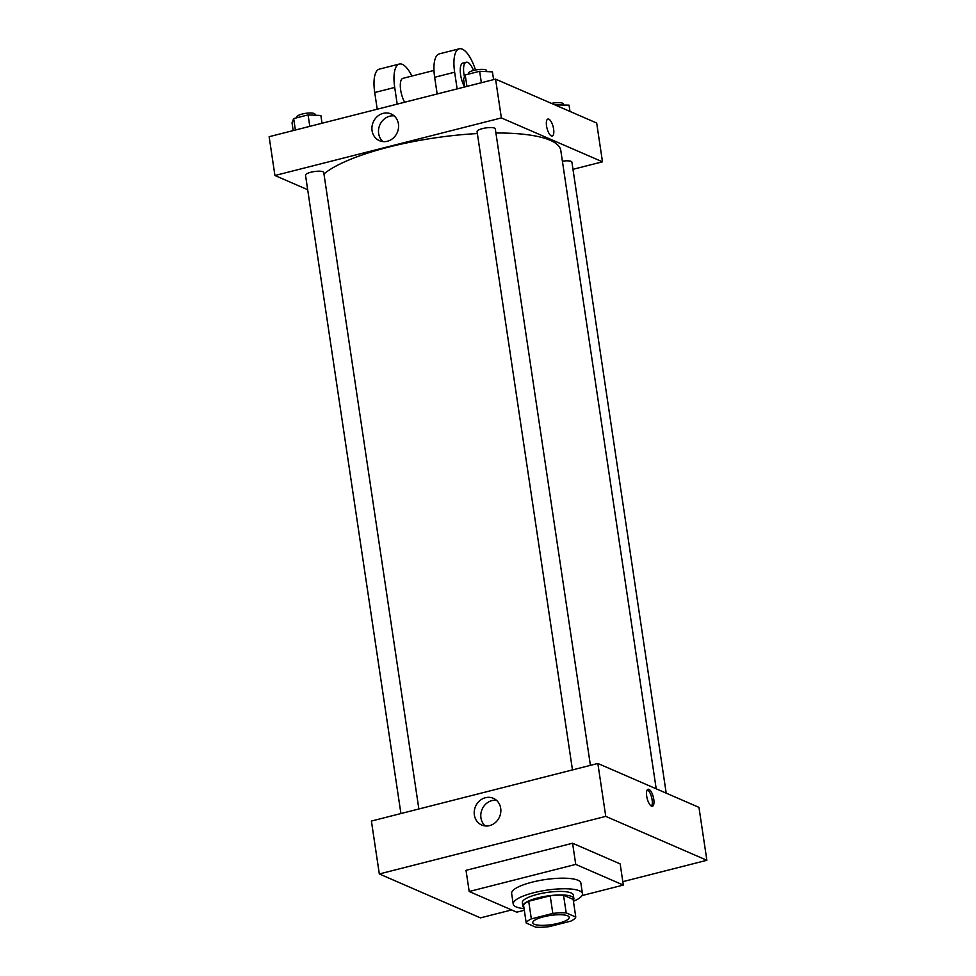<?xml version="1.0" encoding="UTF-8"?>
<svg xmlns="http://www.w3.org/2000/svg" width="976" height="976" viewBox="0 0 976 976"><rect width="100%" height="100%" fill="white"/><g stroke="black" fill="none" stroke-linecap="round" stroke-linejoin="round"><path stroke-width="1.46" d="M567.654 915.805A18.422 4.624 -8.5 0 1 569.228 917.318A18.422 4.624 -8.5 0 1 551.684 924.614A18.422 4.624 -8.5 0 1 532.774 922.759A18.422 4.624 -8.5 0 1 546.865 916.061A18.422 4.624 -8.5 0 1 567.654 915.805M552.819 913.426L531.334 918.892A25.095 6.307 -8.5 0 0 526.223 923.04L535.812 927.2A25.095 6.307 -8.5 0 0 549.183 926.639L570.667 921.185A25.095 6.307 -8.5 0 0 575.779 917.037L566.19 912.877A25.095 6.307 -8.5 0 0 552.819 913.426L550.183 895.797L528.699 901.251L531.334 918.892M575.779 917.037L573.144 899.396L563.542 895.236L566.19 912.877M526.223 923.04L523.587 905.399A25.095 6.307 -8.5 0 1 528.699 901.251M550.183 895.797A25.095 6.307 -8.5 0 1 563.542 895.236M573.278 900.336A25.791 6.478 171.5 0 0 573.876 898.591A25.791 6.478 171.5 0 0 547.402 895.992A25.791 6.478 171.5 0 0 522.855 906.216A25.791 6.478 171.5 0 0 523.929 907.717M522.855 906.216L522.331 902.678A25.791 6.478 -8.5 0 1 542.046 893.308A25.791 6.478 -8.5 0 1 571.143 892.942A25.791 6.478 -8.5 0 1 573.351 895.053L573.876 898.591M524.075 908.656A35.002 8.784 -8.5 0 1 513.217 904.044A35.002 8.784 -8.5 0 1 539.984 891.32A35.002 8.784 -8.5 0 1 579.476 890.832A35.002 8.784 -8.5 0 1 582.452 893.699A35.002 8.784 -8.5 0 1 573.424 901.287M513.217 904.044L511.631 893.467A35.002 8.784 -8.5 0 1 538.398 880.742A35.002 8.784 -8.5 0 1 577.89 880.242A35.002 8.784 -8.5 0 1 580.879 883.109L582.452 893.699M524.319 910.254L516.768 912.17L469.188 891.503L575.742 864.407L623.322 885.073L581.989 895.578M469.188 891.503L466.016 870.336L572.583 843.24L575.742 864.407M572.583 843.24L620.163 863.906L623.322 885.073M622.822 881.657L706.868 860.283L605.754 816.375L379.322 873.959L480.436 917.867L511.619 909.937M379.322 873.959L371.405 821.048L597.849 763.464L698.962 807.372L706.868 860.283M653.774 799.295A8.747 3.16 -104.3 0 1 652.407 806.249A8.747 3.16 -104.3 0 1 647.186 798.539A8.747 3.16 -104.3 0 1 648.088 789.279A8.747 3.16 -104.3 0 1 653.774 799.295M597.849 763.464L605.754 816.375M474.36 815.009A14.579 13.091 113.5 0 1 479.582 800.845A14.579 13.091 113.5 0 1 493.331 798.295A14.579 13.091 113.5 0 1 499.529 816.875A14.579 13.091 113.5 0 1 481.717 825.025A14.579 13.091 113.5 0 1 474.36 815.009M496.394 800.235A14.579 13.091 -66.5 0 0 480.936 817.864A14.579 13.091 -66.5 0 0 485.231 825.952M651.48 806.139A8.747 3.16 75.7 0 0 652.102 799.722A8.747 3.16 75.7 0 0 647.332 789.816M323.959 173.96A123.44 30.988 -8.5 0 1 477.362 133.553M495.906 132.992A123.44 30.988 -8.5 0 1 550.257 140.3A123.44 30.988 -8.5 0 1 560.785 150.414L656.201 788.803M590.419 765.355L495.296 128.856A9.211 2.318 171.5 0 0 485.841 127.929A9.211 2.318 171.5 0 0 477.069 131.577L572.473 769.918M562.408 161.199A9.211 2.318 -8.5 0 1 571.119 161.369A9.211 2.318 -8.5 0 1 571.899 162.126L666.205 793.146M400.916 813.545L305.512 175.204A9.211 2.318 -8.5 0 1 312.552 171.861A9.211 2.318 -8.5 0 1 322.946 171.727A9.211 2.318 -8.5 0 1 323.739 172.484L418.863 808.982M495.564 79.117L596.678 123.025L602.485 161.821L572.973 169.324L602.485 161.821L501.371 117.925L274.927 175.509L307.684 189.722L274.927 175.509L269.132 136.701L495.564 79.117L501.371 117.925L274.927 175.509M493.588 79.617L492.429 71.87L479.643 71.285L465.223 74.957L463.588 79.215L464.747 86.962M479.643 71.285L481.351 82.728M465.223 74.957L466.931 86.4M468.48 74.127L468.37 73.371A9.211 2.318 -8.5 0 1 475.422 70.028A9.211 2.318 -8.5 0 1 485.804 69.894A9.211 2.318 -8.5 0 1 486.597 70.65L486.743 71.614M322.031 123.244L320.872 115.497L308.087 114.912L293.666 118.584L292.031 122.83L293.19 130.589M308.087 114.912L309.795 126.355M293.666 118.584L295.374 130.028M296.924 117.754L296.814 116.998A9.211 2.318 -8.5 0 1 303.853 113.655A9.211 2.318 -8.5 0 1 314.248 113.521A9.211 2.318 -8.5 0 1 315.041 114.277L315.175 115.241M569.984 111.423L569.032 105.14L554.917 104.883M556.247 104.554L556.393 105.53M551.489 103.407A9.211 2.318 -8.5 0 1 562.42 103.163A9.211 2.318 -8.5 0 1 563.201 103.92L563.347 104.871M553.612 129.064A8.747 3.16 75.7 0 0 547.926 119.048A8.747 3.16 -104.3 0 1 553.612 129.064A8.747 3.16 -104.3 0 1 552.233 136.006A8.747 3.16 75.7 0 0 553.612 129.064M552.233 136.006A8.747 3.16 -104.3 0 1 547.011 128.307A8.747 3.16 -104.3 0 1 547.926 119.048M602.485 161.821L501.371 117.925M372.076 130.662A14.579 13.091 113.5 0 1 377.297 116.498A14.579 13.091 113.5 0 1 391.059 113.936A14.579 13.091 113.5 0 1 397.256 132.529A14.579 13.091 113.5 0 1 379.444 140.678A14.579 13.091 113.5 0 1 372.076 130.662M394.121 115.876A14.579 13.091 -66.5 0 0 378.651 133.517A14.579 13.091 -66.5 0 0 382.958 141.593M437.163 93.977L434.662 77.287L454.645 72.2A29.475 10.651 -104.3 0 1 459.281 48.8A29.475 10.651 -104.3 0 1 475.507 70.016M459.281 48.8L439.298 53.875A29.475 10.651 75.7 0 0 434.662 77.287M404.662 102.236A14.738 5.319 -104.3 0 1 400.367 87.401A14.738 5.319 -104.3 0 1 402.966 78.324L433.991 70.443M377.224 109.214L374.723 92.525L394.707 87.45L397.195 104.139M394.707 87.45A29.475 10.651 -104.3 0 1 399.343 64.038A29.475 10.651 -104.3 0 1 411.909 76.055M464.6 86.998A14.738 5.319 -104.3 0 1 460.306 72.163A14.738 5.319 -104.3 0 1 462.905 63.086L466.235 62.232A14.738 5.319 -104.3 0 1 467.76 62.415A14.738 5.319 -104.3 0 1 473.506 70.467M457.134 88.889L454.645 72.2M464.478 76.884A14.738 5.319 -104.3 0 1 466.235 62.232M374.723 92.525A29.475 10.651 -104.3 0 1 379.359 69.125L399.343 64.038"/></g></svg>
